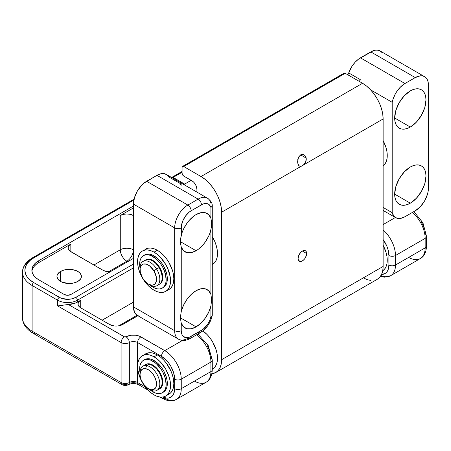 <?xml version="1.0" encoding="UTF-8"?>
<svg xmlns="http://www.w3.org/2000/svg" width="451" height="451" viewBox="0 0 451 451"><rect width="100%" height="100%" fill="white"/><g stroke="black" fill="none" stroke-linecap="round" stroke-linejoin="round"><path stroke-width="0.68" d="M77.837 281.43A12.233 7.064 180 0 1 64.504 282.957A12.233 7.064 180 0 1 56.95 276.435A12.233 7.064 180 0 1 60.535 271.44L60.535 281.43L57.88 279.135L56.95 276.435L57.187 275.054L59.013 272.505L62.39 270.561L64.504 269.907L71.574 269.506L75.982 270.561L79.359 272.505L80.492 273.729L81.422 276.435L81.186 277.81L80.492 279.135L77.837 281.43L73.868 282.957L69.189 283.499L62.39 282.309L60.535 281.43L60.535 271.44A12.233 7.064 180 0 1 73.868 269.907A12.233 7.064 180 0 1 81.422 276.435A12.233 7.064 180 0 1 77.837 281.43M31.931 271.198A23.305 13.457 0 0 1 38.701 262.634L38.701 260.734L35.798 262.775L33.645 265.098L32.32 267.623L31.874 270.25A23.305 13.457 180 0 1 38.701 260.734L133.457 206.022L38.701 260.734L38.701 262.634L70.835 244.081A9.324 5.384 180 0 0 68.107 247.887A9.324 5.384 180 0 0 70.835 251.692L70.835 244.081L70.835 251.692L102.969 270.25A9.324 5.384 180 0 0 110.145 271.812L105.996 271.417L102.969 270.25L69.674 250.88L68.281 248.941L68.281 246.838L68.811 245.829L70.835 244.081L38.701 262.634L35.798 264.675L33.645 267.003L32.32 269.523M162.901 397.055A18.643 10.762 60 0 0 174.661 388.706L174.661 379.19A4.662 2.689 0 0 0 181.251 379.19A4.662 2.689 180 0 1 174.661 379.19A18.643 10.762 60 0 0 161.475 356.358A4.662 2.689 120 0 1 164.773 350.647A23.305 13.457 60 0 1 181.251 379.19A23.305 13.457 -120 0 0 164.773 350.647L140.875 336.852A4.662 2.689 120 0 0 137.578 342.557A4.662 2.689 -60 0 1 140.875 336.852A10.486 6.055 0 0 0 126.043 336.852A4.662 2.689 60 0 1 129.341 342.557A4.662 2.689 -120 0 0 126.043 336.852A1.167 0.671 180 0 1 124.397 336.852A4.662 2.689 120 0 0 121.099 342.557A4.662 2.689 -60 0 1 124.397 336.852L68.315 304.476L57.649 305.93L68.315 304.476A13.981 8.073 0 0 0 77.425 302.125L77.425 300.219A13.981 8.073 180 0 1 57.649 300.219L57.649 305.93L121.099 342.557A5.829 3.366 0 0 0 129.341 342.557A5.829 3.366 180 0 1 137.578 342.557L161.475 356.358A4.662 2.689 -60 0 1 164.773 350.647L182.458 340.437L164.773 350.647L139.286 336.096L135.503 335.194L131.41 335.194L124.775 336.998L68.315 304.476L75.469 303.061L80.723 300.219L78.699 301.967L77.995 304.025L78.699 306.082L80.723 307.83L80.723 300.219L77.425 302.125L77.425 300.219A2.328 1.347 -120 0 0 75.779 297.367L133.457 264.066L75.779 297.367L71.997 298.821L67.537 299.334L61.065 298.201L33.757 282.619A2.328 1.347 120 0 0 32.106 285.472L32.106 331.141A4.662 2.689 120 0 0 33.07 333.278A4.662 2.689 -60 0 1 32.106 331.141A32.63 18.841 180 0 1 22.55 317.82A32.63 18.841 0 0 0 32.106 331.141L121.099 382.521A4.662 2.689 120 0 0 122.063 384.658A4.662 2.689 -60 0 1 121.099 382.521A5.829 3.366 180 0 0 129.341 382.521A4.662 2.689 60 0 1 128.372 384.658A4.662 2.689 -120 0 0 129.341 382.521A5.829 3.366 0 0 1 137.578 382.521A4.662 2.689 120 0 0 138.542 384.658A4.662 2.689 -60 0 1 137.578 382.521A5.829 3.366 0 0 0 129.341 382.521L129.341 342.557A5.829 3.366 180 0 1 121.099 342.557L121.099 382.521L32.106 331.141L32.106 285.472L57.649 300.219L57.649 305.93L121.099 342.557L121.099 382.521A5.829 3.366 0 0 0 129.341 382.521L129.341 342.557A5.829 3.366 180 0 1 137.578 342.557L137.578 382.521L145.38 387.026L137.578 382.521L137.578 342.557L161.475 356.358L166.52 360.428L168.798 363.151L170.799 366.195L173.658 372.785L174.661 379.19L174.661 388.706A4.662 2.689 0 0 0 181.251 388.706L181.251 379.19L210.916 362.063L210.916 371.579L181.251 388.706A23.305 13.457 60 0 1 176.426 399.377A23.305 13.457 60 0 1 164.773 398.222A4.662 2.689 -60 0 1 162.439 398.453A4.662 2.689 -60 0 1 161.559 397.134A4.662 2.689 120 0 0 162.439 398.453C168.088 401.351 172.75 401.655 176.426 399.377A23.305 13.457 -120 0 0 181.251 388.706L181.251 379.19L210.916 362.063A23.305 13.457 -120 0 0 196.495 334.856A23.305 13.457 60 0 1 210.916 362.063L210.916 371.579L181.251 388.706A4.662 2.689 180 0 1 174.661 388.706L173.658 393.954L172.434 395.882L170.799 397.241L168.798 397.979L166.52 398.07L162.856 397.032M425.152 234.571A4.662 2.689 180 0 1 426.522 236.471L426.522 245.987A4.662 2.689 180 0 1 425.152 247.887A4.662 2.689 0 0 0 426.522 245.987C426.206 252.323 424.143 256.518 420.326 258.558A23.305 13.457 -120 0 0 425.152 247.887A23.305 13.457 60 0 1 420.326 258.558L390.662 275.685A23.305 13.457 -120 0 0 395.488 265.013L395.488 255.503A23.305 13.457 -120 0 0 383.13 229.942A23.305 13.457 60 0 1 395.488 255.503L425.152 238.376L425.152 247.887L395.488 265.013L395.488 255.503L425.152 238.376A23.305 13.457 -120 0 0 412.372 212.449A23.305 13.457 60 0 1 425.152 238.376L425.152 247.887L395.488 265.013A23.305 13.457 60 0 1 390.662 275.685A23.305 13.457 60 0 1 380.994 275.538M140.875 384.427A4.662 2.689 -60 0 1 138.542 384.658C135.153 383.164 131.765 383.164 128.372 384.658C126.269 385.752 124.166 385.752 122.063 384.658A4.662 2.689 -60 0 0 124.397 384.427L125.666 384.568M129.443 383.113L133.457 382.651L137.47 383.113M32.106 258.829L32.106 258.829A2.328 1.347 60 0 1 32.59 257.763A2.328 1.347 60 0 1 33.757 257.882L133.879 200.075L33.757 257.882A2.328 1.347 -120 0 0 32.59 257.763C24.275 262.786 22.336 268.683 22.55 272.15A32.63 18.841 180 0 1 32.106 258.829M33.757 282.619L29.986 279.964L27.19 276.942L25.465 273.661L24.878 270.25L25.465 266.834L27.19 263.553L29.986 260.531L33.757 257.882A30.296 17.493 180 0 0 33.757 282.619L59.301 297.367A2.328 1.347 120 0 0 57.649 300.219A13.981 8.073 0 0 0 77.425 300.219L133.457 267.871L77.425 300.219A2.328 1.347 60 0 0 75.779 297.367A11.653 6.726 180 0 1 59.301 297.367A2.328 1.347 -60 0 0 57.649 300.219L32.106 285.472A32.63 18.841 180 0 1 22.55 272.15A32.63 18.841 0 0 0 32.106 285.472A2.328 1.347 -60 0 1 33.757 282.619M64.245 294.509L67.537 295.298L70.835 294.509L133.457 258.355L70.835 294.509A4.662 2.689 180 0 1 64.245 294.509L38.701 279.761L64.245 294.509M31.874 270.25L32.32 272.872L33.645 275.398L35.798 277.726L38.701 279.761A23.305 13.457 180 0 1 31.874 270.25M133.457 302.125L102.146 320.199L133.457 302.125M80.723 307.83L109.565 324.483L114.334 325.955L117.976 325.955L121.336 325.148L137.888 315.739L122.745 324.483A9.324 5.384 180 0 1 109.565 324.483L80.723 307.83A9.324 5.384 180 0 1 77.995 304.025A9.324 5.384 180 0 1 80.723 300.219L80.723 307.83M395.38 217.506L383.13 224.575L395.38 217.506M424.149 228.161L421.29 221.576M210.662 355.14L208.695 348.516L207.054 345.263M383.04 239.458L386.676 245.761L387.894 249.093L388.897 255.503L388.897 265.013L387.894 270.262L386.676 272.19L385.036 273.548L381.574 274.422A18.643 10.762 60 0 0 388.897 265.013A4.662 2.689 0 0 0 395.488 265.013A4.662 2.689 180 0 1 388.897 265.013L388.897 255.503A4.662 2.689 0 0 0 395.488 255.503A4.662 2.689 180 0 1 388.897 255.503A18.643 10.762 60 0 0 383.13 239.582M176.426 399.377L206.09 382.251A23.305 13.457 -120 0 0 210.916 371.579A23.305 13.457 60 0 1 206.09 382.251A23.305 13.457 60 0 1 194.432 381.095M133.457 207.928L120.276 215.539L120.276 249.792L93.909 265.013L120.276 249.792L120.276 215.539L123.298 214.372L126.866 213.96L130.435 214.372L133.457 215.539A9.324 5.384 180 0 0 120.276 215.539L133.457 207.928M118.731 325.847L137.07 315.26L118.731 325.847M133.457 249.792A9.324 5.384 0 0 0 120.276 249.792A9.324 5.384 -120 0 0 126.866 261.208L127.689 261.687L126.866 261.208A9.324 5.384 120 0 0 133.457 249.792A9.324 5.384 -60 0 1 126.866 261.208L108.539 271.79L126.866 261.208A9.324 5.384 60 0 1 120.276 249.792A9.324 5.384 180 0 1 133.457 249.792M210.916 358.257A4.662 2.689 180 0 1 212.28 360.163L212.28 369.679A4.662 2.689 180 0 1 210.916 371.579A4.662 2.689 0 0 0 212.28 369.679C211.964 376.016 209.901 380.204 206.09 382.251M212.28 360.163A4.662 2.689 180 0 1 210.916 362.063A4.662 2.689 0 0 0 212.28 360.163L208.182 345.522L197.944 334.022M197.538 334.253A4.662 2.689 -60 0 1 197.73 335.426M128.372 384.658A4.662 2.689 60 0 1 126.043 384.427M35.403 333.047A4.662 2.689 -60 0 1 33.07 333.278L122.063 384.658M420.326 258.558A23.305 13.457 60 0 1 408.674 257.403M426.522 236.471A4.662 2.689 180 0 1 425.152 238.376A4.662 2.689 0 0 0 426.522 236.471L422.965 222.867L413.9 211.57M299.329 166.041L297.874 163.882L297.773 159.564L299.075 156.305L301.482 154.501L304.149 154.879L305.507 156.204L306.229 158.126L300.591 154.868L303.303 154.518L304.893 155.448L305.958 157.1L306.302 159.017L306.043 160.889L305.288 162.704L303.495 164.942A6.038 3.484 -60 0 1 301.262 166.227L299.988 166.289L298.923 165.742L298.145 164.626L297.587 161.937L298.506 157.292L300.591 154.873L306.229 158.126L305.722 161.813L303.495 164.942L383.13 118.963A29.135 16.822 -120 0 0 362.531 83.283L201.028 176.527L183.72 166.537L345.224 73.293A2.328 1.347 -120 0 0 344.062 73.18L343.701 73.586M306.646 253.513A6.038 3.484 -60 0 1 304.013 259.584A6.038 3.484 -60 0 1 299.363 261.202A6.038 3.484 -60 0 1 298.111 258.44L298.432 260.137L300.005 261.445L301.544 261.292L303.213 260.328L304.752 258.705L306.319 255.587L306.567 252.599L305.925 251.19L304.752 250.508L302.379 251.049L306.646 253.513L302.379 251.049L300.744 252.363L298.827 255.289L298.111 258.44A6.038 3.484 -60 0 1 300.744 252.363A6.038 3.484 -60 0 1 305.395 250.75A6.038 3.484 -60 0 1 306.646 253.513M215.832 372.487L377.34 279.248A27.968 16.146 -120 0 0 383.13 266.445L221.627 359.684A27.968 16.146 60 0 1 215.832 372.487A27.968 16.146 60 0 1 211.869 373.738L215.832 372.487L218.295 370.446L220.122 367.554L221.244 363.923L221.627 359.684L221.627 212.207L301.262 166.227L299.988 166.289L298.923 165.742M196.907 189.369L196.907 192.098L196.907 189.369A6.99 4.036 60 0 0 191.963 180.812L193.857 182.334L195.458 184.498L196.529 186.968L196.907 189.369M183.72 176.053L191.963 180.812L183.72 176.053A2.328 1.347 60 0 1 182.074 173.195L182.559 174.819L183.72 176.053M182.074 167.49L182.074 173.195L182.074 167.49A2.328 1.347 60 0 1 182.559 166.419A2.328 1.347 60 0 1 183.72 166.537L345.224 73.293L362.531 83.283L201.028 176.527A29.135 16.822 60 0 1 221.627 212.207L383.13 118.963L383.13 266.445L221.627 359.684L221.627 212.207L221.232 207.336L220.06 202.2L218.154 196.986L215.595 191.906L212.472 187.142L208.909 182.892L205.047 179.306L201.028 176.527L183.72 166.537L182.559 166.419L182.074 167.49M377.34 279.248L379.798 277.207L381.625 274.315L382.752 270.679L383.13 266.445L383.13 118.963L382.736 114.097L381.563 108.956L379.657 103.747L377.098 98.662L373.975 93.898L370.412 89.648L366.55 86.062L362.531 83.283L345.224 73.293L344.062 73.18L182.559 166.419M363.354 277.861L367.21 279.648L370.919 280.494M156.931 390.352L159.4 388.92A13.981 8.073 -120 0 0 160.77 375.548A13.981 8.073 -120 0 0 149.112 364.143L146.637 365.569L145.538 368.636A11.653 6.726 60 0 1 156.057 380.497A11.653 6.726 60 0 1 151.04 389.749L153.239 390.91A13.981 8.073 -120 0 0 159.259 379.81A13.981 8.073 -120 0 0 146.637 365.569A13.981 8.073 60 0 1 158.301 376.974A13.981 8.073 60 0 1 156.931 390.352A13.981 8.073 60 0 1 153.239 390.91A13.981 8.073 60 0 1 149.078 389.117M150.363 364.025L149.873 364.312L150.363 364.025M161.108 387.262A13.4 7.735 -120 0 0 161.689 386.84M161.898 386.648L160.646 387.51M147.962 363.929L148.368 363.765A13.4 7.735 -120 0 0 147.714 364.053M144.489 365.406L147.353 364.081L149.112 364.143L152.928 365.71L156.666 368.963L159.755 373.411L161.729 378.383L162.287 383.108L161.334 386.879L159.028 389.117M140.086 373.546A13.981 8.073 60 0 1 142.944 366.127A13.981 8.073 60 0 1 146.637 365.569L149.112 364.143A13.981 8.073 -120 0 0 145.419 364.701L142.944 366.127M146.637 365.569A13.981 8.073 -120 0 0 140.052 372.532L140.052 374.431A11.653 6.726 60 0 1 145.538 368.636L146.637 365.569M148.289 388.706L149.941 389.658A13.981 8.073 -120 0 0 153.239 390.91L151.04 389.749A11.653 6.726 60 0 1 148.289 388.706A11.653 6.726 60 0 1 140.052 374.431M145.538 368.636L142.775 368.935L140.853 370.801L140.064 373.941L140.137 375.846L141.208 379.967L143.362 383.97L147.86 388.446L151.04 389.749L153.802 389.444L155.73 387.578L156.52 384.438L156.446 382.533L155.37 378.412L153.222 374.415L150.318 371.139L148.723 369.938L145.538 368.636M410.32 127.052L394.664 118.015L395.86 110.405L399.253 102.58L404.333 95.73L410.32 90.893A22.138 12.786 -60 0 1 421.392 89.8A22.138 12.786 -60 0 1 424.786 107.541A22.138 12.786 -60 0 1 410.32 127.052L407.27 128.467L404.333 129.133L401.627 129.025L399.253 128.146L397.303 126.534L395.86 124.245L394.969 121.364L394.664 118.01L410.32 127.052A22.138 12.786 -60 0 1 399.253 128.146A22.138 12.786 -60 0 1 395.86 110.405A22.138 12.786 -60 0 1 410.32 90.893L413.375 89.478L416.312 88.813L419.018 88.92L421.392 89.8L423.337 91.412L424.786 93.707L425.676 96.582L425.981 99.936L424.786 107.541L421.392 115.366L416.312 122.215L410.32 127.052M410.32 203.17L394.664 194.133L395.86 186.522L399.253 178.697L404.333 171.848L410.32 167.011A22.138 12.786 -60 0 1 421.392 165.917A22.138 12.786 -60 0 1 424.786 183.658A22.138 12.786 -60 0 1 410.32 203.17L407.27 204.585L404.333 205.25L401.627 205.143L399.253 204.264L397.303 202.651L395.86 200.362L394.969 197.482L394.664 194.133L410.32 203.17A22.138 12.786 -60 0 1 399.253 204.264A22.138 12.786 -60 0 1 395.86 186.522A22.138 12.786 -60 0 1 410.32 167.011L413.375 165.596L416.312 164.931L419.018 165.038L421.392 165.917L423.337 167.535L424.786 169.824L425.676 172.699L425.981 176.053L424.786 183.658L421.392 191.483L416.312 198.333L410.32 203.17M196.084 250.739L180.321 241.64L196.084 250.739L191.286 252.639L186.956 252.622L183.501 250.683L181.251 247.013L181.251 311.556L183.501 305.293L186.956 299.363L191.286 294.34L196.084 290.703A22.138 12.786 -60 0 1 207.156 289.61A22.138 12.786 -60 0 1 210.916 294.43L211.632 299.684L210.916 306.003A22.138 12.786 -60 0 1 196.084 326.862L180.321 317.763L196.084 326.862L191.286 328.762L186.956 328.74L183.501 326.8L181.251 323.13L181.251 330.668L182.001 334.603L182.914 336.046L185.643 337.624L189.211 337.269L203.018 329.371L207.347 324.759L209.54 320.892L210.916 316.827L210.916 306.003L208.666 312.272L205.211 318.197L200.875 323.226L196.084 326.862A22.138 12.786 -60 0 1 185.011 327.956A22.138 12.786 -60 0 1 181.251 323.13L180.321 317.758L181.251 311.556A22.138 12.786 -60 0 1 196.084 290.703L200.875 288.803L205.211 288.826L208.666 290.76L210.916 294.43L210.916 229.886A22.138 12.786 -60 0 1 196.084 250.739A22.138 12.786 -60 0 1 185.011 251.838A22.138 12.786 -60 0 1 181.251 247.013L180.389 243.095L180.575 238.613L182.204 232.304L183.501 229.176L186.956 223.245L189.037 220.59L193.654 216.204L196.084 214.586A22.138 12.786 -60 0 1 207.156 213.486A22.138 12.786 -60 0 1 210.916 218.312L211.592 222.129L211.378 227.445L209.957 233.026L208.666 236.155L205.211 242.08L203.13 244.741L198.508 249.121L196.084 250.739M139.32 316.157L137.318 315.412L135.678 314.054L134.46 312.126L133.457 306.877L133.457 204.117L134.46 197.713L137.318 191.128L141.597 185.355L144.072 183.061L156.948 175.332L160.528 173.838L163.837 173.601L166.628 174.633L168.691 176.86L180.231 183.518L181.003 184.352M171.752 177.987L182.074 172.248L173.094 177.429L184.634 184.087L191.139 180.332L184.634 184.087L173.094 177.429A6.99 4.036 120 0 1 172.22 177.846M424.588 76.653A18.643 10.762 -60 0 1 428.45 85.188L428.45 187.949A18.643 10.762 -60 0 1 415.264 210.78L404.959 216.734A18.643 10.762 -60 0 1 395.64 217.658A18.643 10.762 -60 0 1 392.195 212.686L383.13 207.449L392.195 212.686L392.195 102.315A18.643 10.762 -60 0 1 404.959 83.525L360.462 57.835L370.773 51.888L415.264 77.578A18.643 10.762 -60 0 1 424.588 76.653L380.092 50.963A18.643 10.762 120 0 0 370.773 51.888L415.264 77.578L404.959 83.525L400.691 86.806L396.886 91.373L395.285 93.988L392.906 99.536L392.195 102.315L392.195 212.686L393.948 216.238L396.886 218.205L400.691 218.374L404.959 216.734L415.264 210.78L420.309 206.71L424.588 200.943L427.447 194.353L428.196 191.061L428.196 82.364L427.447 79.94L426.229 78.012L424.588 76.653L422.593 75.909L420.309 75.819L415.264 77.578L404.959 83.525L360.462 57.835A18.643 10.762 120 0 0 348.719 72.921A6.99 4.036 120 0 1 347.856 74.81L352.101 66.117L355.185 62.159L358.658 59.019L373.343 50.692L375.813 50.129L378.096 50.224L380.092 50.963L381.732 52.322M181.251 186.043A18.643 10.762 120 0 0 180.231 183.518A6.99 4.036 -60 0 0 181.139 184.436M183.292 184.651L184.634 184.087A6.99 4.036 -60 0 1 183.754 184.504M359.391 81.473L360.259 79.579A18.643 10.762 120 0 0 359.627 81.608A18.643 10.762 120 0 1 360.259 79.579A6.99 4.036 -60 0 1 359.391 81.473M146.643 181.285L156.948 175.332L198.147 199.122L187.841 205.07L146.643 181.285A18.643 10.762 120 0 0 133.457 204.117L174.661 227.907A18.643 10.762 -60 0 1 187.841 205.07L146.643 181.285M133.457 306.877L133.457 204.117L174.661 227.907L174.661 330.668L133.457 306.877A18.643 10.762 120 0 0 137.318 315.412L178.523 339.203A18.643 10.762 -60 0 1 174.661 330.668L133.457 306.877M211.931 314.381L212.28 315.305L211.925 316.162L210.916 316.827A13.981 8.073 -60 0 1 201.445 330.425A4.662 2.689 60 0 1 200.481 332.556A4.662 2.689 -120 0 0 201.445 330.425L191.139 336.373A4.662 2.689 60 0 1 190.175 338.509A4.662 2.689 60 0 1 187.841 338.278A18.643 10.762 -60 0 1 178.523 339.203C181.945 341.108 185.829 340.877 190.175 338.509A4.662 2.689 -120 0 0 191.139 336.373A13.981 8.073 -60 0 1 181.251 330.668A4.662 2.689 180 0 1 174.661 330.668A18.643 10.762 120 0 0 178.523 339.203M392.195 102.315L370.604 89.85L392.195 102.315M348.719 72.921L360.259 79.579L348.719 72.921M211.931 204.083L212.212 204.715C211.976 202.595 210.391 200.424 207.471 198.198L166.272 174.413A18.643 10.762 120 0 0 156.948 175.332L198.147 199.122A18.643 10.762 -60 0 1 207.471 198.198A18.643 10.762 -60 0 1 210.916 203.17M191.139 210.78L189.211 212.111L185.643 215.877L182.914 220.601L181.443 225.568L181.251 235.439A22.138 12.786 -60 0 1 196.084 214.586L200.875 212.686L205.211 212.709L208.666 214.642L210.916 218.312L210.916 207.494L210.341 206.124L208.531 204.196L206.006 203.486L203.018 204.066L191.139 210.78A4.662 2.689 -120 0 0 187.841 205.07A18.643 10.762 120 0 0 174.661 227.907L174.661 330.668A4.662 2.689 0 0 0 181.251 330.668L181.251 323.13L180.321 317.758L181.251 311.556L181.251 247.013L180.321 241.64L181.251 235.439L181.251 227.907A4.662 2.689 180 0 1 174.661 227.907A4.662 2.689 -0 0 0 181.251 227.907A13.981 8.073 -60 0 1 191.139 210.78L201.445 204.827A4.662 2.689 -120 0 0 198.147 199.122L187.841 205.07A4.662 2.689 60 0 1 191.139 210.78M190.175 338.509L200.481 332.556A4.662 2.689 60 0 1 198.147 332.325M212.28 315.3L212.28 205.216L211.925 206.417L210.916 207.494L210.916 218.312L211.632 223.566L210.916 229.886L210.916 294.43L211.632 299.684L210.916 306.003L210.916 316.827L212.258 315.531C210.454 323.001 206.53 328.678 200.481 332.556M207.432 198.175A18.643 10.762 120 0 0 198.147 199.122A4.662 2.689 60 0 1 201.445 204.827A13.981 8.073 -60 0 1 210.916 207.494L211.925 206.417L212.28 205.222M145.132 260.221L146.575 259.562L150.076 259.708L153.932 261.743L155.809 263.39L159.102 267.606L156.632 269.033A13.981 8.073 -120 0 0 145.961 260.83A13.981 8.073 -120 0 0 140.052 267.866L140.052 269.771A11.653 6.726 60 0 1 144.98 263.903A11.653 6.726 60 0 1 153.864 270.741L159.102 267.606A13.981 8.073 -120 0 0 145.419 260.041L142.944 261.467A13.981 8.073 60 0 1 156.632 269.033A13.981 8.073 60 0 1 156.931 285.686A13.981 8.073 60 0 1 149.078 284.451A13.981 8.073 -120 0 0 149.941 284.993A13.981 8.073 -120 0 0 159.152 283.042A13.981 8.073 -120 0 0 156.632 269.033L153.864 270.741A11.653 6.726 60 0 1 155.967 282.416A11.653 6.726 60 0 1 148.289 284.045A11.653 6.726 60 0 1 142.713 278.312A11.653 6.726 60 0 1 140.052 269.771M140.086 268.886A13.981 8.073 60 0 1 142.944 261.467M159.113 267.629L159.609 267.342L159.113 267.629M148.368 259.099A13.4 7.735 -120 0 0 147.714 259.393M147.33 259.624L148.717 258.992M161.689 282.174L161.108 282.602A13.4 7.735 -120 0 0 161.689 282.174M156.931 285.686L159.4 284.26A13.981 8.073 -120 0 0 159.102 267.606L161.379 272.517L162.292 277.376L161.695 281.435L160.855 282.963L159.378 284.277M142.713 278.312L147.026 283.2L148.638 284.237L151.761 285.162L153.154 285.015L155.33 283.538L156.435 280.691L156.3 276.903L153.864 270.741L149.557 265.859L146.344 264.162L143.429 264.038L142.223 264.585L141.253 265.515L140.148 268.368L140.284 272.15L142.713 278.312M212.28 369.143L214.794 367.148L216.3 364.712L217.213 361.663L217.506 358.117L217.168 354.21L216.204 350.094L212.596 341.869L210.081 338.07L207.223 334.687L202.888 330.91A23.305 13.457 -120 0 1 216.581 351.447A23.305 13.457 -120 0 1 212.68 368.929L212.28 369.16M383.13 165.805L384.506 164.525L386.017 162.101L386.947 159.062L387.251 155.527L386.924 151.626L385.971 147.511L383.13 140.627A23.305 13.457 -120 0 1 383.13 165.805M212.28 264.483L214.794 262.488L216.3 260.052L217.213 257.002L217.506 253.456L217.168 249.55L216.204 245.434L214.659 241.262L212.28 236.679A23.305 13.457 -120 0 1 212.68 264.263L212.28 264.495M382.465 270.904L384.506 269.191L386.017 266.767L386.947 263.728L387.251 260.188L386.924 256.286L385.971 252.177L383.13 245.293A23.305 13.457 -120 0 1 382.741 270.735M145.673 364.566A13.981 8.073 60 0 1 145.915 364.419A13.981 8.073 60 0 1 151.497 364.414L147.86 363.794L145.667 364.566M151.017 360.276A18.762 10.83 60 0 1 164.767 376.517A18.762 10.83 60 0 1 162.287 392.776A18.762 10.83 60 0 1 154.789 392.782L149.625 389.472A18.762 10.83 60 0 0 154.789 392.782L157.314 393.52L159.671 393.61L161.768 393.041L163.527 391.84L164.874 390.047L165.759 387.736L166.154 384.996L165.416 378.654L162.777 371.99L160.855 368.856L156.187 363.579L151.017 360.276L152.173 359.61L151.017 360.276L148.492 359.532L146.135 359.441L144.038 360.011L142.285 361.212L140.938 363.004L140.052 365.316L139.658 368.055L140.052 372.892A18.762 10.83 60 0 1 143.525 360.281A18.762 10.83 60 0 1 151.017 360.276M162.287 392.776L163.437 392.111A18.762 10.83 -120 0 0 165.923 375.852A18.762 10.83 -120 0 0 152.173 359.61L157.343 362.914L162.01 368.191L163.927 371.325L166.571 377.989L167.191 381.264L166.915 387.071L166.024 389.382L164.677 391.175L162.924 392.376M144.641 359.633L147.291 358.776L149.647 358.866L152.173 359.61A18.762 10.83 -120 0 0 144.675 359.61L143.525 360.281M159.513 388.835L160.821 387.939L162.484 384.883L162.693 380.554L162.23 378.113L160.263 373.146L158.831 370.807L155.353 366.877L151.497 364.414A13.981 8.073 60 0 1 161.746 376.523A13.981 8.073 60 0 1 159.896 388.638A13.981 8.073 60 0 1 159.648 388.773M145.701 353.776A23.305 13.457 -120 0 1 157.354 354.926L160.567 357.153L163.662 360.016L166.509 363.421L171.059 371.297L172.581 375.469L173.517 379.579L173.832 383.474L173.517 387.003L172.581 390.03L171.059 392.443L169.007 394.14A23.305 13.457 -120 0 0 172.581 375.469A23.305 13.457 -120 0 0 157.354 354.926L154.056 356.831A23.305 13.457 60 0 1 169.283 377.369A23.305 13.457 60 0 1 165.714 396.046A23.305 13.457 60 0 1 154.056 394.89L157.275 396.378L160.364 397.083L163.217 396.97L165.714 396.046L167.761 394.343L169.283 391.936L170.224 388.903L170.54 385.374L170.224 381.478L169.283 377.369L165.714 369.132L160.364 361.922L157.275 359.052L154.056 356.831L150.843 355.343L147.753 354.638L144.901 354.751L142.403 355.676L140.357 357.378L138.835 359.791L137.893 362.818L137.578 366.347L137.893 370.243L140.357 378.524L144.901 386.4L150.843 392.669L154.056 394.89A23.305 13.457 60 0 1 138.835 374.353A23.305 13.457 60 0 1 142.403 355.676A23.305 13.457 60 0 1 154.056 356.831L157.354 354.926L154.141 353.437L151.046 352.738L148.199 352.851L142.403 355.676M145.673 259.906A13.981 8.073 60 0 1 145.915 259.753A13.981 8.073 60 0 1 151.497 259.753L147.86 259.133L145.667 259.906M151.017 255.61A18.762 10.83 60 0 1 164.767 271.857A18.762 10.83 60 0 1 162.287 288.11A18.762 10.83 60 0 1 154.789 288.116L149.625 284.812A18.762 10.83 60 0 0 154.789 288.116L157.314 288.86L159.671 288.95L161.768 288.381L163.527 287.174L164.874 285.387L165.759 283.076L166.154 280.336L165.416 273.994L162.777 267.33L160.855 264.19L156.187 258.919L151.017 255.61L152.173 254.945L151.017 255.61L148.492 254.871L146.135 254.781L144.038 255.351L142.285 256.551L140.938 258.344L140.052 260.655L139.658 263.395L140.052 268.232A18.762 10.83 60 0 1 143.525 255.616A18.762 10.83 60 0 1 151.017 255.61M162.287 288.11L163.437 287.445A18.762 10.83 -120 0 0 165.923 271.192A18.762 10.83 -120 0 0 152.173 254.945L157.343 258.248L162.01 263.525L163.927 266.659L166.571 273.329L167.191 276.604L166.915 282.411L166.024 284.722L164.677 286.509L162.924 287.715M144.641 254.973L147.291 254.116L149.647 254.206L152.173 254.945A18.762 10.83 -120 0 0 144.675 254.95L143.525 255.616M159.513 284.175L160.821 283.279L162.484 280.223L162.693 275.894L162.23 273.453L160.263 268.48L158.831 266.146L155.353 262.211L151.497 259.753A13.981 8.073 60 0 1 161.746 271.857A13.981 8.073 60 0 1 159.896 283.972A13.981 8.073 60 0 1 159.643 284.107M145.701 249.11A23.305 13.457 -120 0 1 157.354 250.266L160.567 252.487L163.662 255.356L166.509 258.761L169.007 262.567L172.581 270.803L173.517 274.913L173.832 278.808L173.517 282.337L172.581 285.37L171.059 287.777L169.007 289.48A23.305 13.457 -120 0 0 172.581 270.803A23.305 13.457 -120 0 0 157.354 250.266L154.056 252.171A23.305 13.457 60 0 1 169.283 272.708A23.305 13.457 60 0 1 165.714 291.38A23.305 13.457 60 0 1 154.056 290.23L157.275 291.718L160.364 292.423L163.217 292.304L165.714 291.38L167.761 289.683L169.283 287.27L170.224 284.243L170.54 280.714L170.224 276.818L167.761 268.537L165.714 264.472L160.364 257.256L157.275 254.392L154.056 252.171L150.843 250.677L147.753 249.978L144.901 250.091L142.403 251.015L140.357 252.718L138.835 255.125L137.893 258.152L137.578 261.681L137.893 265.577L138.835 269.692L142.403 277.929L147.753 285.139L150.843 288.009L154.056 290.23A23.305 13.457 60 0 1 138.835 269.692A23.305 13.457 60 0 1 142.403 251.015A23.305 13.457 60 0 1 154.056 252.171L157.354 250.266L154.141 248.777L151.046 248.073L148.199 248.185L142.403 251.015M33.07 333.278C25.132 328.582 22.33 322.341 22.55 317.82L22.55 272.15M380.402 276.44L384.579 277.179L390.662 275.685M138.542 384.658L148.12 390.183M159.998 397.038L162.439 398.453M182.074 171.459L171.617 177.497M134.071 199.173L32.59 257.763M395.617 217.641L383.13 210.437M149.941 284.993L148.289 284.045M169.007 394.14L165.714 396.046M169.007 289.48L165.714 291.38"/></g></svg>

